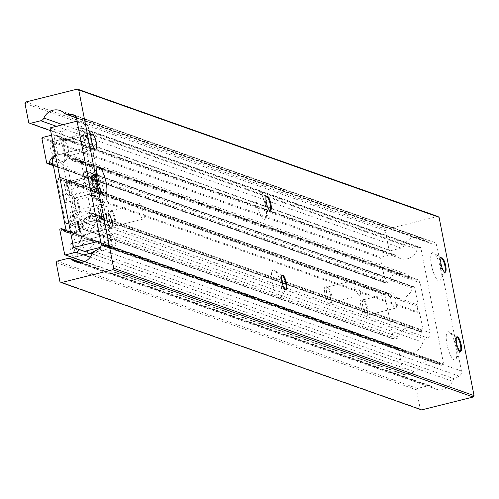 <?xml version="1.0" encoding="UTF-8"?>
<svg xmlns="http://www.w3.org/2000/svg" width="499" height="499" viewBox="0 0 499 499"><rect width="100%" height="100%" fill="white"/><g stroke="black" fill="none" stroke-linecap="round" stroke-linejoin="round"><path stroke-width="0.37" stroke-dasharray="2.5 1.87" d="M92.683 181.879A7.473 2.077 76 0 0 96.139 189.782A7.473 2.077 76 0 0 96.8 189.944A7.473 2.077 76 0 0 97.293 183.507A7.473 2.077 76 0 0 93.176 175.442A7.473 2.077 76 0 0 92.671 175.898A7.473 2.077 76 0 0 92.683 181.879M96.532 183.701A7.473 2.077 -104 0 1 96.039 190.138A7.473 2.077 -104 0 1 91.922 182.073A7.473 2.077 -104 0 1 92.415 175.636A7.473 2.077 -104 0 1 96.532 183.701M103.461 229.952A7.828 2.171 -104 0 1 99.706 222.223A7.828 2.171 -104 0 1 100.081 214.801A7.828 2.171 -104 0 1 100.492 214.826A7.828 2.171 -104 0 1 104.247 222.554A7.828 2.171 -104 0 1 103.873 229.983A7.828 2.171 -104 0 1 103.461 229.952A7.828 2.171 76 0 0 103.873 229.983A7.828 2.171 76 0 0 104.247 222.554A7.828 2.171 76 0 0 100.492 214.826A7.828 2.171 76 0 0 100.081 214.801A7.828 2.171 76 0 0 99.706 222.223A7.828 2.171 76 0 0 103.461 229.952M87.961 150.941A7.828 2.171 -104 0 1 84.206 143.213A7.828 2.171 -104 0 1 84.581 135.79A7.828 2.171 -104 0 1 84.992 135.815A7.828 2.171 -104 0 1 88.747 143.544A7.828 2.171 -104 0 1 88.373 150.972A7.828 2.171 -104 0 1 87.961 150.941A7.828 2.171 76 0 0 88.373 150.972A7.828 2.171 76 0 0 88.747 143.544A7.828 2.171 76 0 0 84.992 135.815A7.828 2.171 76 0 0 84.581 135.79A7.828 2.171 76 0 0 84.206 143.213A7.828 2.171 76 0 0 87.961 150.941M265.742 206.723A14.602 4.048 -104 0 1 265.755 218.406A14.602 4.048 -104 0 1 256.729 203.542A14.602 4.048 -104 0 1 258.987 191.285A14.602 4.048 -104 0 1 265.742 206.723M270.034 210.497A7.473 2.077 -104 0 1 269.685 210.728A7.473 2.077 -104 0 1 265.574 202.656A7.473 2.077 -104 0 1 266.067 196.219A7.473 2.077 -104 0 1 266.478 196.257M281.243 285.734A14.602 4.048 -104 0 1 281.255 297.416A14.602 4.048 -104 0 1 272.236 282.546A14.602 4.048 -104 0 1 274.487 270.296A14.602 4.048 -104 0 1 281.243 285.734M285.534 289.507A7.473 2.077 -104 0 1 285.191 289.738A7.473 2.077 -104 0 1 281.074 281.667A7.473 2.077 -104 0 1 281.567 275.23A7.473 2.077 -104 0 1 281.985 275.267M440.505 268.474A14.602 4.048 -104 0 1 440.517 280.157A14.602 4.048 -104 0 1 431.492 265.293A14.602 4.048 -104 0 1 433.75 253.037A14.602 4.048 -104 0 1 440.505 268.474M444.796 272.248A7.473 2.077 -104 0 1 444.447 272.479A7.473 2.077 -104 0 1 440.33 264.408A7.473 2.077 -104 0 1 440.829 257.971A7.473 2.077 -104 0 1 441.241 258.008M456.005 347.485A14.602 4.048 -104 0 1 456.017 359.168A14.602 4.048 -104 0 1 446.992 344.298A14.602 4.048 -104 0 1 449.25 332.047A14.602 4.048 -104 0 1 456.005 347.485M460.296 351.259A7.473 2.077 -104 0 1 459.947 351.489A7.473 2.077 -104 0 1 455.83 343.418A7.473 2.077 -104 0 1 456.329 336.981A7.473 2.077 -104 0 1 456.741 337.018M28.717 122.573L389.045 249.893L385.284 230.706L386.151 229.303L437.754 216.423M24.95 103.38L385.284 230.706M50.636 130.713L390.355 250.748L389.045 249.893M57.042 261.133L417.376 388.453L428.117 385.771A4.672 4.416 109.5 0 1 431.972 386.725A13.548 12.799 -70.5 0 0 436.076 389.17A13.548 12.799 -70.5 0 0 452.437 381.255A4.672 4.416 109.5 0 1 454.47 378.891L459.161 376.165A4.672 4.416 -70.5 0 0 461.463 371.038L436.843 245.558A4.672 4.416 -70.5 0 0 432.839 242.003L427.568 241.766A4.672 4.416 109.5 0 1 424.836 240.587A13.548 12.799 -70.5 0 0 420.426 237.855A13.548 12.799 -70.5 0 0 404.24 245.371A4.672 4.416 109.5 0 1 401.096 248.065L390.355 250.748M56.175 262.53L416.509 389.85L417.376 388.453M59.936 281.717L420.27 409.043L416.509 389.85M421.58 409.897L420.27 409.043M25.817 101.983L386.151 229.303M79.809 219.99A7.828 2.171 76 0 0 79.397 219.959A7.828 2.171 76 0 0 79.023 227.388A7.828 2.171 76 0 0 82.778 235.116A7.828 2.171 76 0 0 83.19 235.148A7.828 2.171 76 0 0 83.713 234.667A7.828 2.171 76 0 0 83.402 227.026A7.828 2.171 76 0 0 80.083 220.134A7.828 2.171 76 0 0 79.809 219.99M64.309 140.98A7.828 2.171 76 0 0 63.897 140.949A7.828 2.171 76 0 0 63.523 148.378A7.828 2.171 76 0 0 67.271 156.106A7.828 2.171 76 0 0 67.683 156.137A7.828 2.171 76 0 0 68.213 155.657A7.828 2.171 76 0 0 67.895 148.016A7.828 2.171 76 0 0 64.583 141.123A7.828 2.171 76 0 0 64.309 140.98M69.03 190.262A5.838 1.622 76 0 0 65.812 183.956A5.838 1.622 76 0 0 65.425 188.99A5.838 1.622 76 0 0 68.644 195.29A5.838 1.622 76 0 0 69.03 190.262M96.026 183.52A5.838 1.622 76 0 0 92.814 177.22A5.838 1.622 76 0 0 92.421 182.247A5.838 1.622 76 0 0 95.64 188.553A5.838 1.622 76 0 0 96.026 183.52M77.744 243.238A14.602 4.048 -104 0 1 70.471 227.538A14.602 4.048 -104 0 1 72.212 215.019A14.602 4.048 -104 0 1 72.729 215.287A14.602 4.048 -104 0 1 78.911 228.149A14.602 4.048 -104 0 1 79.497 242.408A14.602 4.048 -104 0 1 77.744 243.238M62.244 164.227A14.602 4.048 -104 0 1 54.971 148.527A14.602 4.048 -104 0 1 56.711 136.009A14.602 4.048 -104 0 1 57.229 136.277A14.602 4.048 -104 0 1 63.404 149.139A14.602 4.048 -104 0 1 63.997 163.398A14.602 4.048 -104 0 1 62.244 164.227M77.083 121.151L87.893 124.975L111.364 244.616L100.555 240.799M50.087 127.894L60.897 131.711L87.893 124.975M100.399 247.354L111.364 244.616M60.897 131.711L84.368 251.359M74.282 257.272A7.005 1.946 -104 0 1 70.428 249.712A7.005 1.946 -104 0 1 70.889 243.674A7.005 1.946 -104 0 1 74.75 251.24A7.005 1.946 -104 0 1 74.282 257.272L88.654 253.685L107.223 245.258L110.703 248.184L103.106 243.805L93.974 244.105L87.861 250.486M115.032 241.185A7.005 1.946 -104 0 1 114.564 247.217A7.005 1.946 -104 0 1 110.703 239.657A7.005 1.946 -104 0 1 111.171 233.619A7.005 1.946 -104 0 1 115.032 241.185M54.821 149.65A7.005 1.946 -104 0 1 54.354 155.688A7.005 1.946 -104 0 1 50.499 148.128A7.005 1.946 -104 0 1 50.96 142.09A7.005 1.946 -104 0 1 54.821 149.65M95.097 139.601A7.005 1.946 -104 0 1 94.635 145.633A7.005 1.946 -104 0 1 90.774 138.073A7.005 1.946 -104 0 1 91.242 132.035A7.005 1.946 -104 0 1 95.097 139.601M94.398 186.62A14.714 4.086 76 0 0 101.21 202.182A14.714 4.086 76 0 0 103.48 189.832A14.714 4.086 76 0 0 94.386 174.843A14.714 4.086 76 0 0 94.398 186.62M89.882 189.096A7.473 2.077 76 0 0 93.344 196.999A7.473 2.077 76 0 0 93.999 197.161A7.473 2.077 76 0 0 94.498 190.724A7.473 2.077 76 0 0 90.381 182.659A7.473 2.077 76 0 0 89.876 183.114A7.473 2.077 76 0 0 89.882 189.096M94.062 190.836A7.473 2.077 -104 0 1 93.562 197.273A7.473 2.077 -104 0 1 89.446 189.202A7.473 2.077 -104 0 1 89.945 182.765A7.473 2.077 -104 0 1 94.062 190.836M70.715 233.045A13.548 12.799 -70.5 0 0 84.188 222.623A4.672 4.416 109.5 0 1 86.495 219.585L88.878 218.256A4.672 4.416 -70.5 0 0 91.248 213.092L81.449 163.129A4.672 4.416 -70.5 0 0 77.364 159.574L74.713 159.505A4.672 4.416 109.5 0 1 71.482 157.852A13.548 12.799 -70.5 0 0 65.843 153.742A13.548 12.799 -70.5 0 0 55.364 154.809M400.953 348.72A13.548 12.799 -70.5 0 0 405.943 352.051A13.548 12.799 -70.5 0 0 422.903 342.302A4.672 4.416 109.5 0 1 425.21 339.264L427.593 337.935A4.672 4.416 -70.5 0 0 429.963 332.771L420.158 282.814A4.672 4.416 -70.5 0 0 416.079 279.259L413.421 279.184A4.672 4.416 109.5 0 1 410.197 277.531A13.548 12.799 -70.5 0 0 404.558 273.427A13.548 12.799 -70.5 0 0 387.891 282.16A1.166 1.104 109.5 0 1 387.068 282.939L386.195 283.158A0.699 0.661 109.5 0 1 385.409 282.646L380.587 258.039A0.699 0.661 109.5 0 1 381.105 257.197L391.821 254.521A4.672 4.416 109.5 0 1 395.832 255.619A13.548 12.799 -70.5 0 0 400.373 258.482A13.548 12.799 -70.5 0 0 417.17 249.319A2.158 2.04 109.5 0 1 418.717 247.81L420.077 247.467A0.699 0.661 109.5 0 1 420.863 247.984L443.63 364.014A0.699 0.661 109.5 0 1 443.106 364.856L441.752 365.193A2.158 2.04 109.5 0 1 439.781 364.563A13.548 12.799 -70.5 0 0 434.51 360.902A13.548 12.799 -70.5 0 0 418.075 369.004A4.672 4.416 109.5 0 1 414.85 371.911L404.134 374.581A0.699 0.661 109.5 0 1 403.348 374.069L398.52 349.462A0.699 0.661 109.5 0 1 399.044 348.62L399.911 348.408A1.166 1.104 109.5 0 1 400.953 348.72L66.404 230.507M51.528 135.235L53.106 134.842A4.672 4.416 109.5 0 1 57.117 135.94A13.548 12.799 -70.5 0 0 61.664 138.803A13.548 12.799 -70.5 0 0 78.462 129.634A2.158 2.04 109.5 0 1 80.008 128.124L81.368 127.788A0.699 0.661 109.5 0 1 82.154 128.299L104.915 244.335A0.699 0.661 109.5 0 1 104.397 245.171L103.037 245.514A2.158 2.04 109.5 0 1 101.072 244.878A13.548 12.799 -70.5 0 0 95.796 241.223A13.548 12.799 -70.5 0 0 79.36 249.325A4.672 4.416 109.5 0 1 79.266 249.55M57.117 135.94L65.425 138.872L68.974 141.385L87.381 133.002L85.248 140.693L73.085 142.839L65.325 138.504L50.96 142.09M62.737 196.176A5.838 1.622 -104 0 1 63.124 191.148A5.838 1.622 -104 0 1 66.342 197.448A5.838 1.622 -104 0 1 65.949 202.482A5.838 1.622 -104 0 1 62.737 196.176M89.951 189.383A5.838 1.622 -104 0 1 90.338 184.356A5.838 1.622 -104 0 1 93.556 190.655A5.838 1.622 -104 0 1 93.17 195.683A5.838 1.622 -104 0 1 89.951 189.383M55.601 156A12.381 11.702 109.5 0 1 58.982 154.565A12.381 11.702 109.5 0 1 65.456 154.858A12.381 11.702 109.5 0 1 70.939 159.062A5.838 5.52 -70.5 0 0 73.528 161.046A5.838 5.52 -70.5 0 0 77.208 160.99A3.505 3.312 109.5 0 1 81.512 163.447L91.186 212.774A3.505 3.312 109.5 0 1 88.204 217.046A5.838 5.52 -70.5 0 0 87.568 217.171A5.838 5.52 -70.5 0 0 83.246 221.774A12.381 11.702 109.5 0 1 70.484 231.86M52.944 158.208L63.753 162.032A12.381 11.702 109.5 0 1 69.791 158.383A12.381 11.702 109.5 0 1 76.266 158.676A12.381 11.702 109.5 0 1 81.749 162.886A5.838 5.52 -70.5 0 0 84.337 164.87A5.838 5.52 -70.5 0 0 88.017 164.813A3.505 3.312 109.5 0 1 92.321 167.265L101.996 216.597A3.505 3.312 109.5 0 1 99.014 220.87A5.838 5.52 -70.5 0 0 98.378 220.988A5.838 5.52 -70.5 0 0 94.055 225.598A12.381 11.702 109.5 0 1 78.424 235.073A12.381 11.702 109.5 0 1 78.056 234.935A2.333 2.208 109.5 0 1 76.727 233.307L63.161 164.14L52.351 160.322M63.753 162.032A2.333 2.208 -70.5 0 0 63.161 164.14M52.676 147.579A7.005 1.946 -104 0 1 53.137 141.548A7.005 1.946 -104 0 1 56.998 149.107A7.005 1.946 -104 0 1 56.53 155.145A7.005 1.946 -104 0 1 52.676 147.579M87.512 138.884A7.005 1.946 -104 0 1 87.974 132.853A7.005 1.946 -104 0 1 91.835 140.412A7.005 1.946 -104 0 1 91.367 146.45A7.005 1.946 -104 0 1 87.512 138.884M72.605 249.163A7.005 1.946 -104 0 1 73.066 243.132A7.005 1.946 -104 0 1 76.927 250.691A7.005 1.946 -104 0 1 76.459 256.729A7.005 1.946 -104 0 1 72.605 249.163M107.441 240.468A7.005 1.946 -104 0 1 107.903 234.436A7.005 1.946 -104 0 1 111.764 241.996A7.005 1.946 -104 0 1 111.302 248.034A7.005 1.946 -104 0 1 107.441 240.468M79.204 184.929L82.703 184.056L92.483 175.698L87.026 185.584L83.526 186.458L78.137 185.796L70.353 181.224L73.977 184.331L79.204 184.929M69.168 190.044A7.005 1.946 -104 0 1 68.7 196.076A7.005 1.946 -104 0 1 64.839 188.516A7.005 1.946 -104 0 1 65.307 182.478A7.005 1.946 -104 0 1 69.168 190.044M98.995 182.597A7.005 1.946 -104 0 1 98.528 188.634A7.005 1.946 -104 0 1 94.673 181.068A7.005 1.946 -104 0 1 95.134 175.037A7.005 1.946 -104 0 1 98.995 182.597M398.345 336.9A2.333 2.208 109.5 0 1 396.668 338.559L394.216 339.17A0.699 0.661 109.5 0 1 393.43 338.659L384.841 294.865A0.699 0.661 109.5 0 1 385.359 294.023L387.804 293.412A2.333 2.208 109.5 0 1 389.95 294.117A13.548 12.799 -70.5 0 0 395.314 297.872A13.548 12.799 -70.5 0 0 412.311 287.96A1.166 1.104 109.5 0 1 413.166 287.081L413.883 286.9A0.699 0.661 109.5 0 1 414.669 287.418L418.131 305.064A2.333 2.208 109.5 0 1 417.987 306.473A5.258 4.965 -70.5 0 0 419.141 312.355A2.333 2.208 109.5 0 1 419.796 313.559L423.258 331.211A0.699 0.661 109.5 0 1 422.74 332.053L422.023 332.228A1.166 1.104 109.5 0 1 420.919 331.835A13.548 12.799 -70.5 0 0 415.187 327.606A13.548 12.799 -70.5 0 0 398.345 336.9L79.36 224.188C81.187 221.936 84.499 219.142 89.284 215.805L92.783 214.932L98.01 215.531L101.634 218.643L93.849 214.065L88.46 213.404L84.961 214.277C79.566 217.389 77.52 220.627 78.823 224.001L79.503 224.163L74.457 225.423A7.005 1.946 -104 0 1 70.596 217.863A7.005 1.946 -104 0 1 71.064 211.826A7.005 1.946 -104 0 1 74.925 219.392A7.005 1.946 -104 0 1 74.457 225.423M104.753 211.944A7.005 1.946 -104 0 1 104.285 217.982A7.005 1.946 -104 0 1 100.43 210.416A7.005 1.946 -104 0 1 100.892 204.384A7.005 1.946 -104 0 1 104.753 211.944M114.583 219.747A9.4 2.607 -104 0 1 114.589 227.27A9.4 2.607 -104 0 1 108.782 217.695A9.4 2.607 -104 0 1 110.229 209.805A9.4 2.607 -104 0 1 114.583 219.747M115.494 219.248A7.94 2.202 -104 0 1 115.5 225.604A7.94 2.202 -104 0 1 114.963 226.091A7.94 2.202 -104 0 1 110.591 217.514A7.94 2.202 -104 0 1 111.115 210.678A7.94 2.202 -104 0 1 111.82 210.852A7.94 2.202 -104 0 1 115.494 219.248M90.232 189.202A2.333 2.208 109.5 0 1 90.082 190.612A5.258 4.965 -70.5 0 0 91.236 196.494A2.333 2.208 109.5 0 1 91.897 197.698L95.359 215.35A0.699 0.661 109.5 0 1 94.841 216.192L94.124 216.366A1.166 1.104 109.5 0 1 93.02 215.973A13.548 12.799 -70.5 0 0 87.281 211.744A13.548 12.799 -70.5 0 0 70.446 221.038A2.333 2.208 109.5 0 1 68.762 222.697L66.317 223.309A0.699 0.661 109.5 0 1 65.531 222.791L56.936 178.998A0.699 0.661 109.5 0 1 57.46 178.162L59.905 177.55A2.333 2.208 109.5 0 1 62.051 178.249A13.548 12.799 -70.5 0 0 67.409 182.01A13.548 12.799 -70.5 0 0 84.412 172.099A1.166 1.104 109.5 0 1 85.267 171.219L85.978 171.038A0.699 0.661 109.5 0 1 86.764 171.556L90.232 189.202L102.601 193.575A7.94 2.202 -104 0 1 103.555 190.836A7.94 2.202 -104 0 1 106.686 195.015L138.635 206.305L137.755 210.734L140.3 214.801A7.94 2.202 -104 0 0 143.431 218.98A7.94 2.202 -104 0 0 144.386 216.248L142.652 212.468L142.714 207.752L354.833 282.702L353.953 287.131L356.498 291.198A7.94 2.202 -104 0 0 359.629 295.377L331.161 302.481A7.94 2.202 -104 0 1 326.789 293.911A7.94 2.202 -104 0 1 327.319 287.068A7.94 2.202 -104 0 1 328.018 287.243A7.94 2.202 -104 0 1 331.692 295.639A7.94 2.202 -104 0 1 331.698 302.001A7.94 2.202 -104 0 1 331.161 302.481M78.549 207.016A9.4 2.607 -104 0 1 78.555 214.539A9.4 2.607 -104 0 1 72.748 204.964A9.4 2.607 -104 0 1 74.195 197.074A9.4 2.607 -104 0 1 78.549 207.016M79.46 206.517A7.94 2.202 -104 0 1 79.466 212.873A7.94 2.202 -104 0 1 78.929 213.354A7.94 2.202 -104 0 1 74.557 204.783A7.94 2.202 -104 0 1 75.087 197.947A7.94 2.202 -104 0 1 75.786 198.122A7.94 2.202 -104 0 1 79.46 206.517M102.601 193.575L101.721 198.003L104.266 202.07A7.94 2.202 -104 0 0 107.397 206.249A7.94 2.202 -104 0 0 108.352 203.511L106.618 199.737L106.686 195.015M366.815 308.875A9.4 2.607 -104 0 1 366.821 316.397A9.4 2.607 -104 0 1 361.014 306.823A9.4 2.607 -104 0 1 362.461 298.932A9.4 2.607 -104 0 1 366.815 308.875M367.726 308.376A7.94 2.202 -104 0 1 367.732 314.732A7.94 2.202 -104 0 1 367.195 315.212A7.94 2.202 -104 0 1 362.823 306.642A7.94 2.202 -104 0 1 363.353 299.799A7.94 2.202 -104 0 1 364.052 299.974A7.94 2.202 -104 0 1 367.726 308.376M354.833 282.702A7.94 2.202 -104 0 1 355.787 279.964A7.94 2.202 -104 0 1 358.918 284.143L390.867 295.433L389.987 299.862L392.532 303.928A7.94 2.202 -104 0 0 395.663 308.108A7.94 2.202 -104 0 0 396.618 305.369L394.884 301.596L394.952 296.874L418.131 305.064M330.781 296.138A9.4 2.607 -104 0 1 330.793 303.666A9.4 2.607 -104 0 1 324.98 294.092A9.4 2.607 -104 0 1 326.433 286.201A9.4 2.607 -104 0 1 330.781 296.138M359.629 295.377A7.94 2.202 -104 0 0 360.584 292.639L358.85 288.859L358.918 284.143M138.635 206.305A7.94 2.202 -104 0 1 139.583 203.573A7.94 2.202 -104 0 1 142.714 207.752M390.867 295.433A7.94 2.202 -104 0 1 391.821 292.695A7.94 2.202 -104 0 1 394.952 296.874M67.016 187.973A7.005 1.946 -104 0 1 67.484 181.935A7.005 1.946 -104 0 1 71.345 189.501A7.005 1.946 -104 0 1 70.877 195.533A7.005 1.946 -104 0 1 67.016 187.973M93.145 181.449A7.005 1.946 -104 0 1 93.612 175.417A7.005 1.946 -104 0 1 97.467 182.977A7.005 1.946 -104 0 1 97.006 189.015A7.005 1.946 -104 0 1 93.145 181.449M72.773 217.321A7.005 1.946 -104 0 1 73.241 211.283A7.005 1.946 -104 0 1 77.102 218.849A7.005 1.946 -104 0 1 76.634 224.881A7.005 1.946 -104 0 1 72.773 217.321M98.902 210.796A7.005 1.946 -104 0 1 99.37 204.765A7.005 1.946 -104 0 1 103.224 212.325A7.005 1.946 -104 0 1 102.763 218.362A7.005 1.946 -104 0 1 98.902 210.796M56.474 126.297L401.096 248.065M62.793 124.719L404.24 245.371M64.502 113.267L424.836 240.587M76.366 117.67L427.568 241.766M74.8 115.494L432.839 242.003M76.509 118.238L436.843 245.558M101.129 243.718L461.463 371.038M98.827 248.845L459.161 376.165M94.136 251.565L454.47 378.891M92.103 253.935L452.437 381.255M80.47 262.524L431.972 386.725M67.783 258.451L428.117 385.771M84.188 222.623L422.903 342.302M61.196 228.723L399.911 348.408M60.329 228.941L399.044 348.62M59.811 229.783L398.52 349.462M64.639 254.384L403.348 374.069M84.481 261.632L404.134 374.581M90.244 257.21L414.85 371.911M79.36 249.325L84.805 251.247M89.795 253.005L90.444 253.236M92.14 253.841L418.075 369.004M101.072 244.878L439.781 364.563M103.037 245.514L441.752 365.193M104.397 245.171L443.106 364.856M104.915 244.335L443.63 364.014M82.154 128.299L420.863 247.984M81.368 127.788L420.077 247.467M80.008 128.124L418.717 247.81M78.462 129.634L417.17 249.319M67.546 139.62L395.832 255.619M53.106 134.842L391.821 254.521M42.39 137.512L381.105 257.197M41.872 138.354L380.587 258.039M46.7 162.961L385.409 282.646M53.374 165.556L386.195 283.158M53.262 164.994L387.068 282.939M53.037 163.84L387.891 282.16M71.482 157.852L410.197 277.531M74.713 159.505L413.421 279.184M77.364 159.574L416.079 279.259M81.449 163.129L420.158 282.814M91.248 213.092L429.963 332.771M88.878 218.256L427.593 337.935M86.495 219.585L425.21 339.264M94.055 225.598L83.246 221.774M81.512 163.447L92.321 167.265M70.939 159.062L81.749 162.886M65.918 229.484L76.727 233.307M78.056 234.935L67.246 231.118M88.204 217.046L99.014 220.87M101.996 216.597L91.186 212.774M88.017 164.813L77.208 160.99M395.027 298.358L417.987 306.473M142.795 209.237L354.465 284.031M358.993 285.628L390.499 296.762M90.082 190.612L102.233 194.903M106.761 196.506L138.267 207.634M144.386 216.248L356.498 291.198M108.352 203.511L140.3 214.801M91.897 197.698L104.266 202.07M95.359 215.35L423.258 331.211M396.618 305.369L419.796 313.559M360.584 292.639L392.532 303.928M143.949 215.119L355.619 289.913M107.915 202.382L139.421 213.516M86.764 171.556L414.669 287.418M91.236 196.494L103.387 200.785M396.181 304.24L419.141 312.355M360.147 291.51L391.653 302.644M94.841 216.192L422.74 332.053M85.978 171.038L413.883 286.9M85.267 171.219L413.166 287.081M84.412 172.099L412.311 287.96M70.964 181.399L389.95 294.117M62.051 178.249L70.434 181.212M59.905 177.55L387.804 293.412M57.46 178.162L385.359 294.023M56.936 178.998L384.841 294.865M65.531 222.791L393.43 338.659M66.317 223.309L394.216 339.17M68.762 222.697L396.668 338.559M70.446 221.038L78.823 224.001M93.02 215.973L420.919 331.835M94.124 216.366L422.023 332.228M96.139 189.782L103.879 194.884M96.039 190.138L96.8 189.944M107.485 212.948L79.397 219.959M91.984 133.938L63.897 140.949M270.19 210.272L265.755 218.406M270.452 210.534L269.685 210.728M285.69 289.283L281.255 297.416M285.952 289.545L285.191 289.738M444.952 272.024L440.517 280.157M445.208 272.286L444.447 272.479M460.452 351.034L456.017 359.168M460.714 351.296L459.947 351.489M60.092 110.535L420.426 237.855M76.428 117.889L426.358 241.528M73.715 114.92L434.043 242.24M75.742 261.85L436.076 389.17M81.25 262.455L430.556 385.883M457.09 336.794L456.329 336.981M456.99 337.143L449.25 332.047M441.59 257.783L440.829 257.971M441.484 258.139L433.75 253.037M282.328 275.043L281.567 275.23M282.228 275.398L274.487 270.296M266.828 196.032L266.067 196.219M266.728 196.388L258.987 191.285M95.771 149.126L67.683 156.137M111.277 228.137L83.19 235.148M92.415 175.636L93.176 175.442M92.671 175.898L97.105 167.758M92.814 177.22L65.812 183.956M95.64 188.553L68.644 195.29M80.083 220.134L72.729 215.287M83.713 234.667L79.497 242.408M64.583 141.123L57.229 136.277M68.213 155.657L63.997 163.398M114.564 247.217L110.703 248.184M94.635 145.633L54.354 155.688M93.344 196.999L101.21 202.182M93.562 197.273L93.999 197.161M67.228 232.366L405.943 352.051M66.267 230.326L400.522 348.433M84.325 261.694L403.766 374.568M95.796 241.223L103.106 243.805M107.223 245.258L434.51 360.902M101.908 245.458L440.623 365.143M81.73 127.8L420.445 247.485M61.664 138.803L68.974 141.385M73.085 142.839L400.373 258.482M55.551 134.948L394.26 254.633M53.399 165.68L385.833 283.139M65.843 153.742L404.558 273.427M73.428 159.268L412.137 278.947M78.649 159.811L417.364 279.496M89.945 182.765L90.381 182.659M89.876 183.114L94.386 174.843M91.242 132.035L87.381 133.002M111.171 233.619L70.889 243.674M90.338 184.356L63.124 191.148M90.219 164.776L79.41 160.959M76.266 158.676L65.456 154.858M93.17 195.683L65.949 202.482M78.424 235.073L70.571 232.297M84.337 164.87L73.528 161.046M53.137 141.548L87.974 132.853M56.53 155.145L91.367 146.45M73.066 243.132L107.903 234.436M76.459 256.729L83.738 254.914M92.883 252.631L111.302 248.034M98.528 188.634L68.7 196.076M95.134 175.037L92.483 175.698M104.285 217.982L101.634 218.643M115.5 225.604L114.589 227.27M143.431 218.98L114.963 226.091M79.466 212.873L78.555 214.539M107.397 206.249L78.929 213.354M367.732 314.732L366.821 316.397M395.663 308.108L367.195 315.212M331.698 302.001L330.793 303.666M86.346 171.057L414.251 286.919M67.409 182.01L73.977 184.331M78.137 185.796L395.314 297.872M61.128 177.607L389.027 293.468M65.949 223.29L393.854 339.152M87.281 211.744L93.849 214.065M98.01 215.531L415.187 327.606M93.513 216.341L421.412 332.203M355.787 279.964L327.319 287.068M328.018 287.243L326.433 286.201M391.821 292.695L363.353 299.799M364.052 299.974L362.461 298.932M103.555 190.836L75.087 197.947M75.786 198.122L74.195 197.074M139.583 203.573L111.115 210.678M111.82 210.852L110.229 209.805M100.892 204.384L71.064 211.826M70.353 181.224L65.307 182.478M67.484 181.935L93.612 175.417M70.877 195.533L97.006 189.015M73.241 211.283L99.37 204.765M76.634 224.881L102.763 218.362"/><path stroke-width="0.75" d="M97.124 179.447A14.602 4.048 76 0 0 103.879 194.884A14.602 4.048 76 0 0 106.131 182.628A14.602 4.048 76 0 0 97.105 167.758A14.602 4.048 76 0 0 97.124 179.447M110.865 228.105A7.828 2.171 -104 0 1 107.11 220.377A7.828 2.171 -104 0 1 107.485 212.948A7.828 2.171 -104 0 1 107.896 212.979A7.828 2.171 -104 0 1 111.651 220.708A7.828 2.171 -104 0 1 111.277 228.137A7.828 2.171 -104 0 1 110.865 228.105M95.359 149.095A7.828 2.171 -104 0 1 91.61 141.367A7.828 2.171 -104 0 1 91.984 133.938A7.828 2.171 -104 0 1 92.396 133.969A7.828 2.171 -104 0 1 96.145 141.697A7.828 2.171 -104 0 1 95.771 149.126A7.828 2.171 -104 0 1 95.359 149.095M266.478 196.257A7.473 2.077 -104 0 1 266.728 196.388A7.473 2.077 -104 0 1 270.184 204.291A7.473 2.077 -104 0 1 270.19 210.272A7.473 2.077 -104 0 1 270.034 210.497M270.945 204.097A7.473 2.077 -104 0 1 270.452 210.534A7.473 2.077 -104 0 1 266.335 202.469A7.473 2.077 -104 0 1 266.828 196.032A7.473 2.077 -104 0 1 270.945 204.097M281.985 275.267A7.473 2.077 -104 0 1 282.228 275.398A7.473 2.077 -104 0 1 285.684 283.301A7.473 2.077 -104 0 1 285.69 289.283A7.473 2.077 -104 0 1 285.534 289.507M286.445 283.108A7.473 2.077 -104 0 1 285.952 289.545A7.473 2.077 -104 0 1 281.835 281.48A7.473 2.077 -104 0 1 282.328 275.043A7.473 2.077 -104 0 1 286.445 283.108M441.241 258.008A7.473 2.077 -104 0 1 441.484 258.139A7.473 2.077 -104 0 1 444.946 266.042A7.473 2.077 -104 0 1 444.952 272.024A7.473 2.077 -104 0 1 444.796 272.248M445.707 265.848A7.473 2.077 -104 0 1 445.208 272.286A7.473 2.077 -104 0 1 441.097 264.221A7.473 2.077 -104 0 1 441.59 257.783A7.473 2.077 -104 0 1 445.707 265.848M456.741 337.018A7.473 2.077 -104 0 1 456.99 337.143A7.473 2.077 -104 0 1 460.446 345.046A7.473 2.077 -104 0 1 460.452 351.034A7.473 2.077 -104 0 1 460.296 351.259M461.207 344.859A7.473 2.077 -104 0 1 460.714 351.296A7.473 2.077 -104 0 1 456.597 343.231A7.473 2.077 -104 0 1 457.09 336.794A7.473 2.077 -104 0 1 461.207 344.859M30.027 123.428L28.717 122.573L24.95 103.38L25.817 101.983L77.42 89.103L437.754 216.423L439.064 217.283L474.05 395.62L473.183 397.017L421.58 409.897L61.246 282.577L59.936 281.717L56.175 262.53L57.042 261.133L67.783 258.451A4.672 4.416 109.5 0 1 71.638 259.405A13.548 12.799 -70.5 0 0 75.742 261.85A13.548 12.799 -70.5 0 0 92.103 253.935A4.672 4.416 109.5 0 1 94.136 251.565L98.827 248.845A4.672 4.416 -70.5 0 0 101.129 243.718L76.509 118.238A4.672 4.416 -70.5 0 0 72.505 114.683L67.234 114.446A4.672 4.416 109.5 0 1 64.502 113.267A13.548 12.799 -70.5 0 0 60.092 110.535A13.548 12.799 -70.5 0 0 43.906 118.045A4.672 4.416 109.5 0 1 40.768 120.746L30.027 123.428L50.636 130.713M77.42 89.103L78.73 89.957L113.716 268.294L112.849 269.697L473.183 397.017M112.849 269.697L61.246 282.577M113.716 268.294L474.05 395.62M78.73 89.957L439.064 217.283M73.559 247.535L100.555 240.799L77.083 121.151L50.087 127.894L73.559 247.535L84.368 251.359L100.399 247.354M87.861 250.486L87.668 252.257L88.654 253.685M79.266 249.55A4.672 4.416 109.5 0 1 76.141 252.226L65.425 254.902A0.699 0.661 109.5 0 1 64.639 254.384L59.811 229.783A0.699 0.661 109.5 0 1 60.329 228.941L61.196 228.723A1.166 1.104 109.5 0 1 62.238 229.041A13.548 12.799 -70.5 0 0 67.228 232.366A13.548 12.799 -70.5 0 0 70.715 233.045M55.364 154.809A13.548 12.799 -70.5 0 0 49.183 162.481A1.166 1.104 109.5 0 1 48.353 163.26L47.486 163.472A0.699 0.661 109.5 0 1 46.7 162.961L41.872 138.354A0.699 0.661 109.5 0 1 42.39 137.512L51.528 135.235M55.601 156A12.381 11.702 109.5 0 0 52.944 158.208A2.333 2.208 109.5 0 0 52.351 160.322L65.918 229.484A2.333 2.208 109.5 0 0 67.246 231.118A12.381 11.702 109.5 0 0 67.615 231.255A12.381 11.702 109.5 0 0 70.484 231.86M40.768 120.746L56.474 126.297M43.906 118.045L62.793 124.719M67.234 114.446L76.366 117.67M72.505 114.683L74.8 115.494M71.638 259.405L80.47 262.524M62.238 229.041L66.404 230.507M65.425 254.902L84.481 261.632M76.141 252.226L90.244 257.21M84.805 251.247L87.668 252.257M90.444 253.236L92.14 253.841M47.486 163.472L53.374 165.556M48.353 163.26L53.262 164.994M49.183 162.481L53.037 163.84M66.024 114.209L76.428 117.889M70.222 258.557L81.25 262.455M61.807 228.748L66.267 230.326M65.057 254.883L84.325 261.694M47.118 163.46L53.399 165.68M70.571 232.297L67.615 231.255M83.738 254.914L92.883 252.631"/></g></svg>
